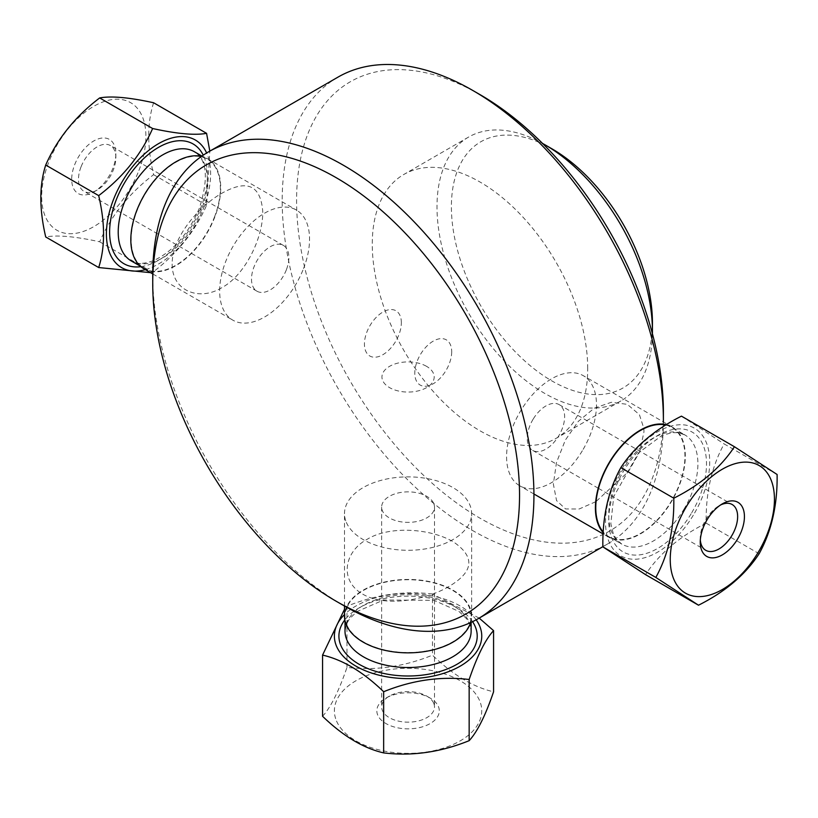 <?xml version="1.0" encoding="UTF-8"?>
<svg xmlns="http://www.w3.org/2000/svg" width="818" height="818" viewBox="0 0 818 818"><rect width="100%" height="100%" fill="white"/><g stroke="black" fill="none" stroke-linecap="round" stroke-linejoin="round"><path stroke-width="0.61" stroke-dasharray="4.09 3.07" d="M401.352 322.721A26.115 15.072 120 0 0 373.662 320.247A26.115 15.072 120 0 0 373.662 357.18A26.115 15.072 120 0 0 401.352 322.721M426.526 366.321A26.115 15.072 0 0 0 382.844 373.08A26.115 15.072 0 0 0 414.818 391.546A26.115 15.072 0 0 0 426.526 366.321M451.7 351.791A26.115 15.072 -60 0 1 424.01 386.239A26.115 15.072 -60 0 1 424.01 349.317A26.115 15.072 -60 0 1 451.7 351.791M152.731 275.247A269.541 155.624 -120 0 0 343.335 605.371M595.708 501.72L579.154 509L565.555 508.949L556.557 500.596L553.357 484.113L556.496 462.497L565.33 440.125L578.316 421.352L594.226 408.202L611.343 402.282L627.314 404.348L639.4 414.624L643.807 428.284M643.838 428.683L643.97 431.802L639.758 451.74L628.439 471.597L596.077 501.495M663.388 421.924A269.541 155.624 60 0 1 607.57 543.98A269.541 155.624 60 0 1 338.018 388.356A269.541 155.624 60 0 1 338.028 77.107M172.158 264.03C171.862 291.065 199.347 301.597 221.903 287.629C244.848 275.329 263.018 238.437 262.772 211.719C260.748 185.165 247.118 179.009 221.903 193.242C199.347 205.778 171.862 237.292 172.158 264.03M362.763 594.154C385.769 607.784 426.802 599.747 448.939 586.475C473.878 571.751 475.35 556.874 453.366 541.843C430.36 528.275 389.327 525.565 367.19 539.287C343.826 551.833 339.204 580.903 362.763 594.154M479.992 94.612A259.378 149.755 -120 0 0 296.586 200.502A259.378 149.755 -120 0 0 479.982 518.172A259.378 149.755 -120 0 0 663.398 412.282M587.702 368.581A152.332 87.945 -120 0 0 521.209 215.277A152.332 87.945 -120 0 0 403.826 174.469A152.332 87.945 -120 0 0 403.816 350.37A152.332 87.945 -120 0 0 556.158 438.315A152.332 87.945 -120 0 0 587.702 368.581M551.915 148.794A142.158 82.076 -120 0 0 451.393 206.831A142.158 82.076 -120 0 0 551.915 380.943A142.158 82.076 -120 0 0 652.437 322.906M652.416 333.764A152.332 87.945 60 0 1 620.882 400.943A152.332 87.945 60 0 1 468.55 312.997A152.332 87.945 60 0 1 468.55 137.097A152.332 87.945 60 0 1 542.498 143.385M143.988 268.856A63.569 36.708 120 0 0 214.705 217.281A63.569 36.708 120 0 0 207.557 158.753A63.569 36.708 120 0 0 201.494 156.381M303.529 268.57A63.569 36.708 120 0 0 296.382 210.032A63.569 36.708 120 0 0 232.813 246.739A63.569 36.708 120 0 0 232.813 320.145A63.569 36.708 120 0 0 303.529 268.57M214.388 217.251A63.068 36.411 120 0 0 207.302 159.193A63.068 36.411 120 0 0 144.244 195.604A63.068 36.411 120 0 0 144.244 268.416A63.068 36.411 120 0 0 214.388 217.251M138.907 170.502A73.681 42.546 120 0 0 93.784 106.299A73.681 42.546 120 0 0 48.661 222.598A73.681 42.546 120 0 0 138.907 170.502M74.653 164.755A31.237 18.037 -60 0 1 99.499 138.528A31.237 18.037 -60 0 1 115.87 153.712A31.237 18.037 -60 0 1 93.784 191.974A31.237 18.037 -60 0 1 74.653 190.267A31.237 18.037 -60 0 1 74.653 164.755M80.992 166.984A26.432 15.256 120 0 0 83.968 191.32A26.432 15.256 120 0 0 97.178 190.011A26.432 15.256 120 0 0 115.87 157.639A26.432 15.256 120 0 0 110.389 145.543A26.432 15.256 120 0 0 80.992 166.984M153.6 102.761C147.107 122.986 147.107 146.954 153.6 174.684C129.132 193.304 111.146 215.666 99.663 241.791C75.184 236.433 57.209 234.827 45.716 236.964M286.372 269.766A26.432 15.256 -60 0 1 256.975 291.208A26.432 15.256 -60 0 1 254.009 266.873A26.432 15.256 -60 0 1 283.406 245.431A26.432 15.256 -60 0 1 286.372 269.766M99.663 241.791L152.629 272.363C177.107 253.744 195.083 231.382 206.576 205.267L209.817 151.126M206.576 205.267L153.6 174.684M150.563 272.66L152.629 272.363M145.348 269.654A73.681 42.546 120 0 0 203.631 207.874A73.681 42.546 120 0 0 206.637 152.997M346.351 522.395A63.569 36.708 0 0 0 415.759 550.013A63.569 36.708 0 0 0 471.638 513.581A63.569 36.708 0 0 0 408.059 476.874A63.569 36.708 0 0 0 344.49 513.581A63.569 36.708 0 0 0 346.351 522.395M470.657 622.57A63.569 36.708 0 0 0 471.638 616.148A63.569 36.708 0 0 0 408.059 579.441A63.569 36.708 0 0 0 344.49 616.148M346.852 624.901A63.068 36.411 0 0 0 415.697 652.283A63.068 36.411 0 0 0 471.127 616.148A63.068 36.411 0 0 0 408.059 579.737A63.068 36.411 0 0 0 345.002 616.148A63.068 36.411 0 0 0 346.852 624.901M336.546 721.047A73.681 42.536 0 0 0 459.164 741.466A73.681 42.536 0 0 0 428.489 669.952A73.681 42.536 0 0 0 336.546 721.047M438.387 706.486A31.237 18.037 180 0 1 399.695 728.194A31.237 18.037 180 0 1 385.973 698.071A31.237 18.037 180 0 1 430.156 698.071A31.237 18.037 180 0 1 438.387 706.486M322.558 716.261C330.697 707.468 338.836 691.179 346.975 667.396C375.472 670.811 403.98 666.742 432.477 655.167C452.845 674.881 473.203 687.089 493.571 691.803M433.724 703.235A26.432 15.256 -0 0 0 426.751 696.108A26.432 15.256 -0 0 0 389.378 696.108A26.432 15.256 -0 0 0 381.638 706.895A26.432 15.256 -0 0 0 408.059 722.161A26.432 15.256 -0 0 0 434.491 706.895A26.432 15.256 -0 0 0 433.724 703.235M433.724 503.448A26.432 15.256 180 0 1 434.491 507.119A26.432 15.256 180 0 1 411.26 522.262A26.432 15.256 180 0 1 382.405 510.79A26.432 15.256 180 0 1 381.638 507.119A26.432 15.256 180 0 1 404.859 491.976A26.432 15.256 180 0 1 433.724 503.448M476.158 619.819A73.681 42.536 0 0 0 413.141 593.633A73.681 42.536 0 0 0 344.49 614.574M346.975 667.396L346.975 606.23L344.49 609.257M479.195 618.101L432.477 594.001L432.477 655.167M432.477 594.001C403.98 590.586 375.472 594.655 346.975 606.23M582.324 450.779A63.569 36.708 -60 0 1 519.747 485.8A63.569 36.708 -60 0 1 519.747 412.395A63.569 36.708 -60 0 1 583.316 375.687A63.569 36.708 -60 0 1 582.324 450.779M666.384 424.685A63.569 36.708 -60 0 1 672.14 426.976A63.569 36.708 -60 0 1 671.149 502.068A63.569 36.708 -60 0 1 608.572 537.089A63.569 36.708 -60 0 1 603.234 532.733M665.791 425.053A63.068 36.411 -60 0 1 671.885 427.415A63.068 36.411 -60 0 1 670.903 501.904A63.068 36.411 -60 0 1 608.827 536.649A63.068 36.411 -60 0 1 603.275 532.037M700.331 540.033A26.432 15.256 -60 0 1 700.259 538.193A26.432 15.256 -60 0 1 706.149 519.072A26.432 15.256 -60 0 1 718.95 505.821A26.432 15.256 -60 0 1 720.576 504.972M533.131 419.184A26.432 15.256 120 0 0 532.722 450.411A26.432 15.256 120 0 0 558.735 435.851A26.432 15.256 120 0 0 559.154 404.624A26.432 15.256 120 0 0 533.131 419.184M693.306 515.217A73.681 42.546 -60 0 1 606.895 535.054A73.681 42.546 -60 0 1 672.641 425.718A73.681 42.546 -60 0 1 693.306 515.217M777.1 474.491L724.135 443.908C711.65 466.577 705.668 492.988 706.169 523.152C679.461 536.567 659.257 553.725 645.535 574.625M706.169 523.152L759.135 553.735M681.455 416.147L724.135 443.908M201.433 209.776A63.068 36.411 -60 0 1 131.289 260.942C136.759 264.378 144.397 264.173 154.203 260.318C173.406 251.136 188.508 233.672 199.49 207.905C208.733 178.242 207.026 159.51 194.347 151.708A63.068 36.411 -60 0 1 201.433 209.776M140.89 266.678A69.152 39.929 120 0 0 200.86 207.619A69.152 39.929 120 0 0 203.232 155.185M345.002 631.107A63.068 36.411 180 0 1 408.059 594.696A63.068 36.411 180 0 1 471.127 631.107L469.644 624.042L466.485 618.674L458.929 611.414L433.99 600.361L383.611 600.003L356.996 611.567L349.613 618.715L346.474 624.052L345.002 631.107M472.559 621.67A69.152 39.929 -0 0 0 409.706 596.169A69.152 39.929 -0 0 0 344.828 619.921M683.858 509.389A63.068 36.411 120 0 0 684.84 434.9A63.068 36.411 120 0 0 621.782 471.301A63.068 36.411 120 0 0 621.782 544.123A63.068 36.411 120 0 0 683.858 509.389M691.118 513.786A69.152 39.929 -60 0 1 610.024 532.406A69.152 39.929 -60 0 1 671.721 429.787A69.152 39.929 -60 0 1 691.118 513.786M607.57 543.98L602.866 546.69M468.55 137.097L403.826 174.469M620.882 400.943L556.158 438.315M152.741 273.918L232.813 320.145M207.557 158.753L296.382 210.032M140.226 266.106L144.244 268.416M201.923 156.085L207.302 159.193M115.87 157.639L115.87 153.712M97.178 190.011L93.784 191.974M283.406 245.431L110.389 145.543M256.975 291.208L83.968 191.32M471.638 616.148L471.638 513.581M344.49 606.036L344.49 513.581M471.127 622.355L471.127 616.148M345.002 620.78L345.002 616.148M389.378 696.108L385.973 698.071M426.751 696.108L430.156 698.071M381.638 507.119L381.638 706.895M434.491 507.119L434.491 706.895M672.14 426.976L583.316 375.687M608.572 537.089L603.173 533.97M533.929 493.99L519.747 485.8M608.827 536.649L621.782 544.123L616.404 539.307L613.336 533.888L610.831 523.725L613.715 496.598L638.602 452.783L661.926 435.513L671.813 432.691L677.999 432.64L684.84 434.9L671.885 427.415M700.259 538.193L700.259 542.119M718.95 505.821L722.345 503.868M532.722 450.411L598.234 488.223M598.51 488.387L705.74 550.299M559.154 404.624L624.666 442.446M624.942 442.61L732.161 504.512"/><path stroke-width="1.23" d="M519.542 495.33A259.378 149.755 60 0 1 336.137 601.22A259.378 149.755 60 0 1 152.731 283.549A259.378 149.755 60 0 1 336.137 177.659A259.378 149.755 60 0 1 519.542 495.33M336.137 601.22L343.335 605.371A269.541 155.624 -120 0 0 478.101 618.725A269.541 155.624 -120 0 0 533.929 495.33A269.541 155.624 -120 0 0 416.27 224.071A269.541 155.624 -120 0 0 208.559 151.851A269.541 155.624 -120 0 0 152.731 275.247L152.731 283.549M208.559 151.851L338.028 77.107A269.541 155.624 60 0 1 472.794 90.461A269.541 155.624 60 0 1 663.398 420.585A269.541 155.624 60 0 1 663.388 421.924M472.794 90.461L479.992 94.612A259.378 149.755 -120 0 1 663.398 412.282L663.398 420.585M652.437 331.208L652.437 322.906A142.158 82.076 -120 0 0 551.915 148.794L544.716 144.643A152.332 87.945 60 0 1 652.437 331.208A152.332 87.945 60 0 1 652.416 333.764M542.498 143.385A152.332 87.945 60 0 1 544.716 144.643M201.494 156.381A63.569 36.708 120 0 0 141.309 200.369A63.569 36.708 120 0 0 143.988 268.856L152.741 273.918M152.629 128.518C141.146 154.633 123.16 177.005 98.692 195.625C105.185 223.345 105.185 247.322 98.692 267.547L45.716 236.964C39.223 209.244 39.223 185.267 45.716 165.042C57.209 138.927 75.184 116.555 99.663 97.935C111.146 95.798 129.132 97.403 153.6 102.761L206.576 133.334C195.083 135.481 177.107 133.876 152.629 128.518L99.663 97.935M209.817 151.126L206.576 133.334M98.692 195.625L45.716 165.042M98.692 267.547L150.563 272.66M206.637 152.997A73.681 42.546 120 0 0 119.213 187.015A73.681 42.546 120 0 0 145.348 269.654M344.49 606.036L344.49 616.148A63.569 36.708 0 0 0 346.351 624.972A63.569 36.708 0 0 0 410.186 652.825A63.569 36.708 0 0 0 470.657 622.57M469.154 679.502C477.293 655.719 485.432 639.431 493.571 630.637L493.571 691.803C485.432 715.586 477.293 731.875 469.154 740.668C440.657 752.243 412.149 756.323 383.652 752.897C363.284 748.184 342.926 735.965 322.558 716.261L322.558 655.095C342.926 659.809 363.284 672.028 383.652 691.731C412.149 680.157 440.657 676.087 469.154 679.502L469.154 740.668M344.49 614.574A73.681 42.536 0 0 0 336.546 646.302A73.681 42.536 0 0 0 431.066 676.496A73.681 42.536 0 0 0 476.158 619.819M383.652 691.731L383.652 752.897M344.49 609.257L322.558 655.095M493.571 630.637L479.195 618.101M603.234 532.733A63.569 36.708 -60 0 1 608.858 463.172A63.569 36.708 -60 0 1 666.384 424.685M603.275 532.037A63.068 36.411 -60 0 1 609.103 463.336A63.068 36.411 -60 0 1 665.791 425.053M758.041 552.59A73.681 42.546 -60 0 1 671.629 572.426A73.681 42.546 -60 0 1 737.376 463.09A73.681 42.546 -60 0 1 758.041 552.59M707.222 519.522A31.237 18.037 120 0 0 700.259 542.119A31.237 18.037 120 0 0 722.345 554.87A31.237 18.037 120 0 0 744.431 516.618A31.237 18.037 120 0 0 722.345 503.868A31.237 18.037 120 0 0 707.222 519.522M759.135 553.735C771.619 531.066 777.601 504.655 777.1 474.491L734.431 446.73C720.709 467.64 700.505 484.798 673.797 498.213C674.298 528.367 668.316 554.788 655.832 577.447L698.5 605.208C725.208 591.803 745.423 574.645 759.135 553.735M720.576 504.972A26.432 15.256 -60 0 1 732.161 504.512A26.432 15.256 -60 0 1 732.161 535.033A26.432 15.256 -60 0 1 705.74 550.299A26.432 15.256 -60 0 1 700.331 540.033M698.5 605.208L645.535 574.625L602.866 546.864L655.832 577.447M602.866 546.864C602.365 516.71 608.347 490.289 620.831 467.63L673.797 498.213M620.831 467.63C634.543 446.72 654.758 429.562 681.455 416.147L734.431 446.73M140.226 266.106L131.289 260.942A63.068 36.411 -60 0 1 131.279 188.12A63.068 36.411 -60 0 1 194.347 151.708L201.923 156.085M203.232 155.185A69.152 39.929 120 0 0 123.119 185.308A69.152 39.929 120 0 0 140.89 266.678M471.127 622.355L471.127 631.107A63.068 36.411 180 0 1 415.697 667.253A63.068 36.411 180 0 1 346.852 639.86A63.068 36.411 180 0 1 345.002 631.107L345.002 620.78M344.828 619.921A69.152 39.929 -0 0 0 340.942 645.678A69.152 39.929 -0 0 0 428.888 674.144A69.152 39.929 -0 0 0 472.559 621.67M602.866 546.69L478.101 618.725M603.173 533.97L533.929 493.99"/></g></svg>
